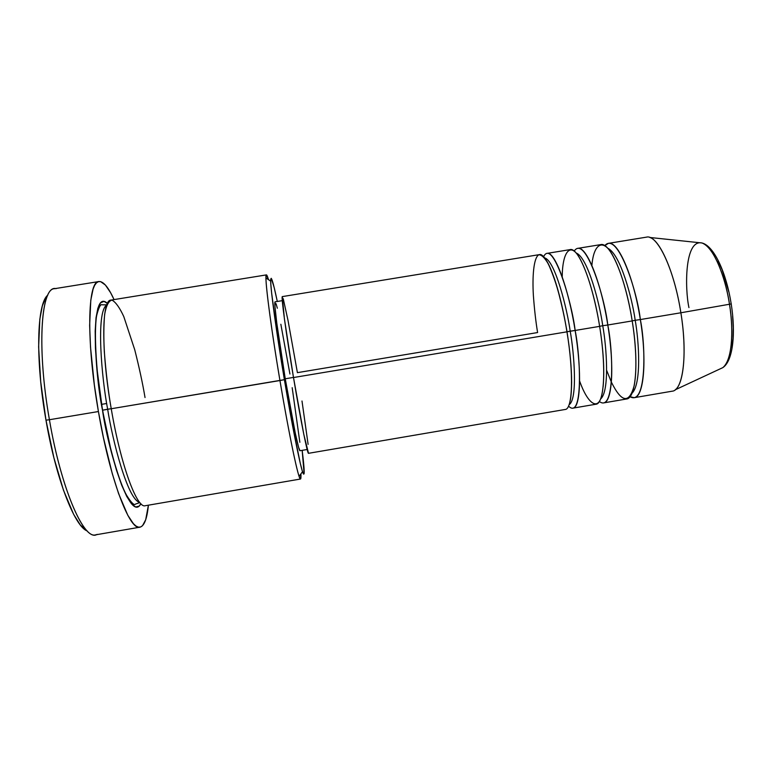 <?xml version="1.0" encoding="UTF-8"?>
<svg xmlns="http://www.w3.org/2000/svg" width="772" height="772" viewBox="0 0 772 772"><rect width="100%" height="100%" fill="white"/><g stroke="black" fill="none" stroke-linecap="round" stroke-linejoin="round"><path stroke-width="1.16" d="M731.306 303.859L729.472 304.245C732.734 322.098 733.998 358.536 722.814 367.636C731.113 362.126 734.375 334.353 729.472 304.245L680.875 312.776C686.955 349.996 684.021 383.761 675.239 389.792L722.814 367.636C733.072 360.929 735.87 333.446 731.209 303.898L731.209 303.85M543.575 256.758C552.829 237.622 571.965 302.402 575.14 330.455L570.199 331.159C567.102 308.665 554.894 260.067 544.569 257.906C554.894 260.067 567.102 308.665 570.199 331.159L566.947 331.777M308.53 453.309L303.85 434.597L293.495 377.537L566.957 331.825L293.495 377.537C300.597 419.978 307.565 454.689 308.52 453.318L565.201 409.469C572.583 409.401 573.885 373.735 566.957 331.825C565.007 319.483 562.006 305.635 557.934 290.282C554.991 280.284 551.777 271.512 548.313 263.966C544.81 257.819 541.635 254.76 538.779 254.789C533.568 257.867 532.265 276.588 533.365 295.309C534.398 309.398 535.816 321.818 537.601 332.549L297.403 372.654L288.014 320.409L283.227 298.658M602.749 325.716L599.622 326.315L602.749 325.716C599.738 303.705 587.743 257.182 576.134 253.013C587.743 257.182 599.738 303.705 602.749 325.716L607.786 325.002L602.749 325.716C606.647 347.188 609.764 391.636 600.519 399.047C609.764 391.636 606.647 347.188 602.749 325.716M579.618 381.021C587.56 403.621 598.618 412.489 602.131 393.421C605.624 374.7 602.681 344.92 599.632 326.363C592.828 282.87 578.334 246.905 570.074 249.617L547.03 253.38C554.528 250.794 568.279 286.914 575.14 330.455L599.632 326.363L575.14 330.455C582.059 372.355 580.505 408.05 572.882 408.156L595.897 404.229C604.264 403.988 606.541 368.215 599.632 326.363C596.659 307.449 589.731 276.665 579.984 258.697C570.093 240.42 562.334 252.869 562.219 276.858M574.194 251.103C585.359 234.205 604.785 297.481 607.786 325.002C614.686 366.835 612.167 402.637 603.559 402.916L626.507 398.999C635.848 398.593 639.091 362.705 632.2 320.92C629.363 302.856 622.917 274.591 613.122 256.121C603.212 237.284 593.62 243.74 591.892 265.443M635.202 320.293L632.2 320.863L635.202 320.293C632.258 298.725 620.485 254.094 607.728 248.237C620.485 254.094 632.258 298.725 635.202 320.293L640.335 319.56L635.202 320.293C638.984 341.311 641.696 384.022 631.959 393.295C641.696 384.022 638.984 341.311 635.202 320.293M608.365 243.363L604.765 245.66C617.716 230.413 637.489 292.443 640.335 319.56C647.216 361.325 643.723 397.242 634.14 397.696L629.991 396.692C646.637 406.458 645.846 345.817 640.335 319.56L680.875 312.776L640.335 319.56C633.609 276.135 617.899 240.449 608.365 243.363L646.511 237.139C657.31 234.022 674.226 269.438 680.875 312.776L729.472 304.245C724.676 272.844 712.016 245.525 701.989 242.977L698.921 242.649M145.03 397.541C142.704 383.607 139.269 367.684 134.743 349.774L123.79 316.588C119.641 307.623 115.713 302.132 111.988 300.115C108.64 300.829 106.189 305.644 104.635 314.571C103.699 325.35 103.593 337.721 104.316 351.685C105.996 373.001 108.302 392.022 111.236 408.745L284.385 379.67C276.598 333.485 270.731 290.745 270.683 281.162C270.76 274.185 272.97 280.96 277.302 301.466L274.137 287.367L271.281 278.316L270.721 279.261L270.827 284.096L271.609 292.8L277.852 338.898L284.385 379.67L291.449 419.804L300.221 463.036L302.151 470.495L303.454 474.056L304.11 473.757L302.17 450.356C304.737 471.161 304.853 478.273 302.518 471.702C299.565 462.901 291.797 423.896 284.385 379.67L279.947 380.538C287.695 426.723 295.898 467.33 299.092 476.324C300.578 480.57 301.186 479.75 300.916 473.863L300.511 479.026C298.812 481.033 289.288 436.325 279.947 380.538L111.236 408.745C120.721 464.966 136.991 508.873 145.281 505.718L300.511 479.026M97.108 534.359C84.939 542.812 61.422 490.645 49.418 419.727L45.982 420.171C55.931 478.698 74.71 526.649 87.159 530.914M111.226 408.697L102.512 410.202C94.657 373.494 89.793 286.518 107.443 303.415L103.998 301.408L100.563 302.798L97.861 308.26L96.027 317.774L95.188 331.091L95.419 347.767L96.761 367.115L102.512 410.202L107.655 409.218C101.74 378.724 95.709 311.714 106.739 305.036C95.709 311.714 101.74 378.724 107.655 409.218L111.052 408.716M285.244 378.791C291.98 419.061 298.841 452.054 299.999 450.723L298.61 447.364L295.222 432.88L285.244 378.791L276.762 323.014L274.986 306.783L275.131 301.823C273.52 300.781 278.19 337.017 285.244 378.791L293.476 377.411L285.244 378.791M101.537 404.364L106.7 403.495M98.893 281.548L54.465 288.709C40.742 288.39 36.902 349.34 49.418 419.727C60.911 487.537 83.154 539.194 95.583 534.851L139.944 527.179C129.754 531.126 109.856 479.2 98.42 411.534L49.418 419.727L98.42 411.534C86.059 341.292 87.525 280.863 98.912 281.539C103.361 281.201 108.408 287.223 114.053 299.594L110.618 292.733L105.397 285.042L100.592 281.626L98.42 281.655L96.423 282.89L94.638 285.35L93.094 289.056L90.797 300.154L89.639 325.466L90.527 347.246L94.348 384.9L98.42 411.534L103.467 437.811L112.297 473.69L118.579 493.578L127.814 515.3L133.44 523.725L136.017 526.05L138.4 527.141L140.572 527.015L142.521 525.713L145.696 519.759L148.398 505.187C147.076 518.716 144.267 526.05 139.944 527.179M634.14 397.696L672.248 391.182C683.046 390.526 687.736 354.473 680.875 312.776C674.882 273.973 660.475 240.353 649.802 237.477L701.989 242.977C716.117 248.169 727.108 285.881 729.472 304.245L731.209 303.898C726.356 273.153 714.322 246.046 701.989 242.977C684.436 239.03 684.841 288.969 688.942 307.613M606.628 370.309L611.395 382.169C621.672 402.907 629.296 403.949 634.275 385.296C637.682 366.063 635.086 338.628 632.2 320.92L607.786 325.002L632.2 320.92C625.465 277.486 609.996 241.742 600.712 244.618L577.736 248.362C586.266 245.612 600.992 281.519 607.786 325.002C613.325 351.675 614.859 413.319 599.323 401.479M731.846 347.873L732.985 338.561L733.246 327.81L732.609 316.076M728.758 291.71L722.1 269.698L718.076 260.791M86.339 530.499L80.249 524.854L73.658 514.384L63.468 490.201L53.876 457.7L45.982 420.171L40.713 381.802L38.629 346.908L39.835 319.164L42.335 305.895L45.992 297.307M140.9 503.72L139.153 506.123L135.65 506.992L131.472 503.798L126.762 496.483L121.696 485.183L116.504 470.216L111.409 452.18L102.512 410.202C107.472 446.824 130.014 524.555 140.9 503.72M266.417 274.89L268.473 279.638C266.813 273.983 265.964 273.404 265.954 277.91C265.829 287.753 271.802 332.298 279.947 380.538C270.152 322.609 264.034 273.307 266.417 274.89L110.936 300.096C101.692 299.613 100.997 350.411 111.236 408.745M292.183 387.689L299.845 442.279M276.067 303.705L277.331 308.231M280.854 324.269L289.925 373.995M301.997 401.006L308.105 444.354M293.495 377.537L284.395 318.72L282.34 296.602C280.921 295.444 286.074 333.485 293.495 377.537M566.957 331.825C560.086 288.274 546.586 252.087 539.338 254.635L282.34 296.602M139.713 502.408C127.612 499.764 112.278 439.374 107.655 409.218C112.278 439.374 127.612 499.764 139.713 502.408M47.777 295.165C36.921 303.415 35.174 359.231 45.982 420.171L49.418 419.727C36.332 346.203 41.225 284.221 56.066 288.67M566.349 327.753L567.024 331.757L575.14 330.455C580.727 357.687 583.024 420.576 568.52 406.091M569.089 404.682C577.794 399.471 574.204 353.122 570.199 331.159C574.204 353.122 577.794 399.471 569.089 404.682M546.122 260.116C546.962 261.476 548.96 263.628 554.286 278.306C559.111 292.376 563.357 310.199 567.005 331.767L567.024 331.757M299.092 476.324L302.518 471.702M139.857 502.591L135.534 504.068C134.231 505.689 131.259 502.755 126.589 495.286C119.419 482.558 108.755 446.882 102.618 410.173C95.188 369.913 94.03 325.495 96.886 314.667C98.855 307.102 100.649 303.83 102.251 304.834L106.826 304.824M299.999 450.723L307.14 449.507M275.131 301.823L282.272 300.655M265.954 277.91L270.683 281.162M599.651 326.305C603.424 350.16 604.592 370.251 603.144 386.589M567.005 331.767C570.045 350.942 571.589 367.81 571.647 382.362C571.367 397.85 570.199 400.475 569.842 402.087"/></g></svg>
